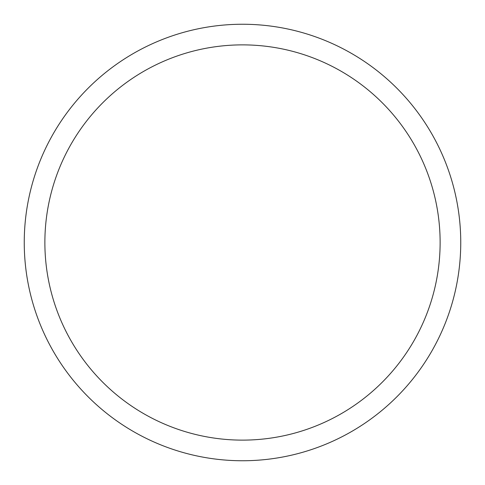 <?xml version="1.0" encoding="UTF-8"?>
<svg xmlns="http://www.w3.org/2000/svg" width="485" height="485" viewBox="0 0 485 485"><rect width="100%" height="100%" fill="white"/><g stroke="black" fill="none" stroke-linecap="round" stroke-linejoin="round"><path stroke-width="0.73" d="M242.5 460.75A218.25 218.25 0 0 1 24.25 242.5A218.25 218.25 0 0 1 242.5 24.25A218.25 218.25 0 0 1 460.75 242.5A218.25 218.25 0 0 1 242.5 460.75M242.5 44.875A197.625 197.625 0 0 1 440.125 242.5A197.625 197.625 0 0 1 242.5 440.125A197.625 197.625 0 0 1 44.875 242.5A197.625 197.625 0 0 1 242.5 44.875"/></g></svg>

